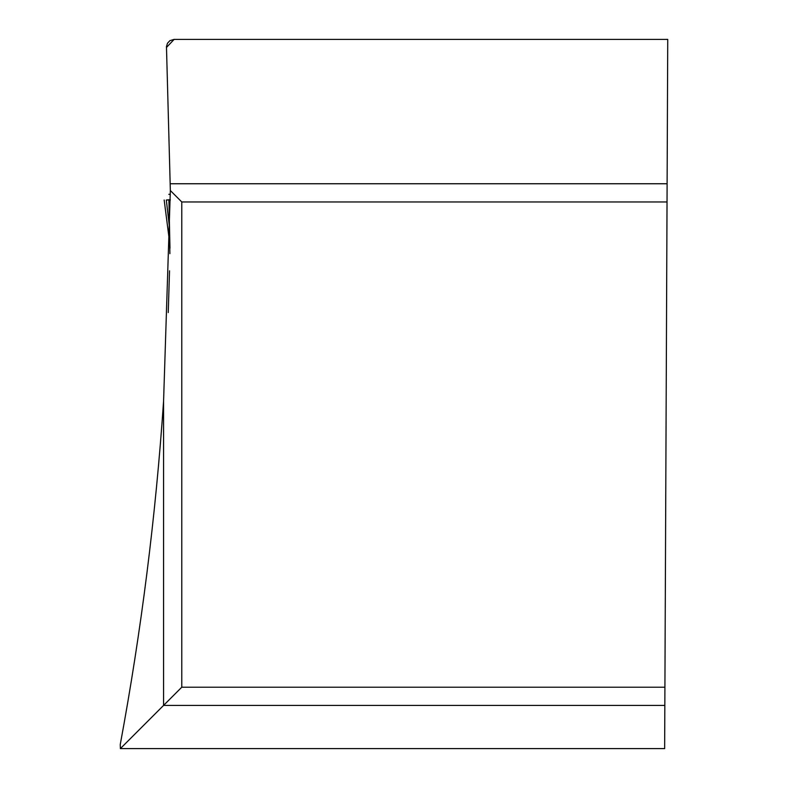 <?xml version="1.0" encoding="UTF-8"?>
<svg xmlns="http://www.w3.org/2000/svg" width="788" height="788" viewBox="0 0 788 788"><rect width="100%" height="100%" fill="white"/><g stroke="black" fill="none" stroke-linecap="round" stroke-linejoin="round"><path stroke-width="1.18" d="M169.528 270.826L168.238 312.57M120.387 748.6L664.648 748.6L667.741 39.4L174.128 39.4L169.922 40.651L167.499 43.202L166.465 46.581L170.346 190.538L163.569 401.25C155.738 516.495 141.308 630.912 120.259 744.483L120.387 748.6L163.569 705.418L163.569 401.25M181.772 687.215L163.569 705.418L664.836 705.418L664.914 687.215L181.772 687.215L181.772 201.955L667.032 201.955M170.346 190.538L181.772 201.955M174.128 39.4L166.465 47.467M169.42 226.885L166.317 200.004L170.366 200.004L168.908 200.004L169.972 248.24M169.883 253.667L169.696 243.078L164.17 199.994L169.696 243.029M166.317 200.004L170.228 199.689M170.326 183.752L667.111 183.752M170.356 194.311L168.809 194.321M168.908 200.004L170.366 200.004"/></g></svg>
